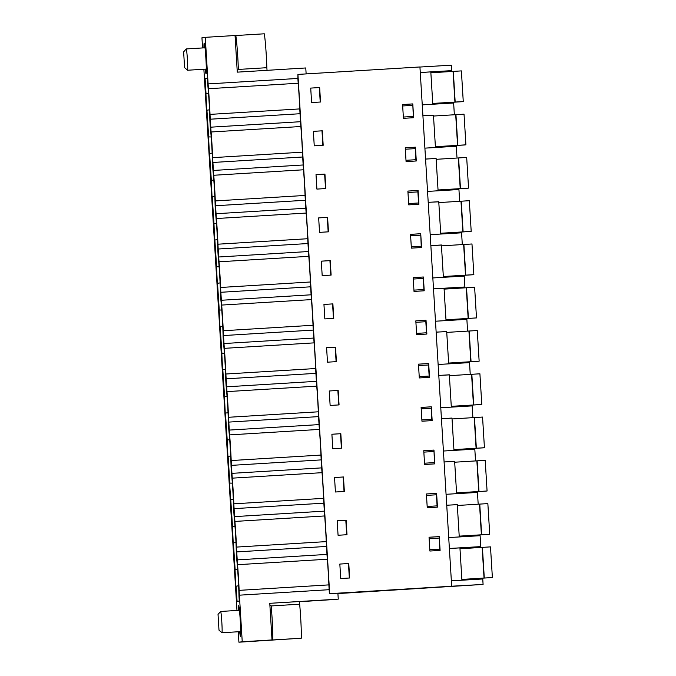 <?xml version="1.0" encoding="UTF-8"?>
<svg xmlns="http://www.w3.org/2000/svg" width="676" height="676" viewBox="0 0 676 676"><rect width="100%" height="100%" fill="white"/><g stroke="black" fill="none" stroke-linecap="round" stroke-linejoin="round"><path stroke-width="1.01" d="M457.289 504.71L446.735 505.2M446.735 505.251L457.28 504.609L459.257 536.947M446.067 494.3L477.459 492.432L478.126 503.341M329.685 593.655L297.93 74.411L419.931 66.966L451.686 586.21L329.389 593.697L329.144 589.7A12.802 0.625 -93.5 0 1 328.891 584.884A34.138 1.665 -93.5 0 0 327.328 559.221L237.563 564.697A34.138 1.665 86.5 0 1 239.135 590.359A12.802 0.625 86.5 0 0 239.388 595.176L242.236 641.761L238.915 642.2L301.268 638.228L271.237 640.045L272.014 639.944L269.775 603.313L299.561 601.53L299.654 604.2A23.043 1.124 -93.5 0 1 301.268 638.228M451.357 580.845L482.757 578.977L483.087 584.427L451.686 586.21M430.823 72.011L451.661 70.634L451.331 65.183L419.931 67.042M433.468 115.275L422.914 115.765M436.113 158.547L425.559 159.037M438.766 201.82L428.204 202.31M441.411 245.092L430.857 245.582M444.056 288.365L464.894 286.987L433.502 288.846M446.701 331.629L436.147 332.119M449.346 374.901L438.792 375.391M451.999 418.174L441.436 418.664M454.644 461.446L444.09 461.936M459.933 547.982L480.771 546.605L480.104 535.705L448.712 537.572M337.915 593.579L483.087 584.427M449.379 548.473L480.771 546.605M437.085 505.868L427.173 506.476M436.409 494.79L426.488 495.398M426.404 493.97L436.612 493.345L437.457 507.144L427.249 507.769L426.404 493.97L436.324 493.379L437.169 507.161M348.765 563.505L349.653 577.988L340.712 578.529L339.834 564.054L348.765 563.505L339.834 564.071M439.256 536.617L440.101 550.416L429.894 551.033L429.049 537.234L439.256 536.617L439.814 550.433M412.791 103.91L402.583 104.535L403.428 118.334L413.636 117.709L412.791 103.91L413.349 117.725M405.228 147.799L415.444 147.182L416.289 160.981L406.073 161.598L405.228 147.799M408.726 204.87L407.881 191.071L418.089 190.446L418.934 204.245L408.726 204.87M316.9 189.094L316.013 174.619L324.945 174.07L325.832 188.553L316.9 189.094M326.601 347.701L327.48 362.184L336.42 361.635L335.533 347.151L326.601 347.726L335.533 347.151M431.322 406.8L421.114 407.425L421.959 421.224L432.167 420.599L431.322 406.8L431.871 420.616M433.967 450.072L434.812 463.871L424.604 464.497L423.759 450.698L433.967 450.072L434.516 463.888M340.822 433.696L341.71 448.18L332.778 448.72L331.891 434.237L340.822 433.696L331.891 434.262M338.068 535.265L337.18 520.782L346.12 520.241L346.999 534.716L338.068 535.265M335.423 491.993L334.535 477.51L343.467 476.969L344.354 491.444L335.423 491.993M329.246 390.973L330.133 405.448L339.065 404.907L338.177 390.424L329.246 390.99L338.177 390.424M332.888 303.887L333.767 318.362L324.835 318.911L323.948 304.428L332.888 303.887L323.956 304.454M418.461 364.153L428.677 363.536L429.522 377.335L419.306 377.952L418.461 364.153M420.734 233.719L410.526 234.344L411.371 248.143L421.579 247.517L420.734 233.719L421.283 247.534M423.379 276.991L424.224 290.79L414.016 291.415L413.171 277.616L423.379 276.991L423.936 290.807M330.234 260.615L331.122 275.098L322.19 275.639L321.303 261.156L330.234 260.615L321.303 261.181M415.816 320.88L426.024 320.263L426.869 334.062L416.661 334.679L415.816 320.88L425.736 320.297L426.581 334.079M318.658 217.892L327.59 217.342L328.477 231.826L319.545 232.367L318.658 217.892M313.368 131.347L322.3 130.806L323.187 145.281L314.247 145.83L313.368 131.347L321.987 130.84L322.875 145.298M310.715 88.074L311.602 102.558L320.534 102.008L319.655 87.534L310.723 88.1L319.655 87.534M429.049 537.259L438.969 536.651M439.054 538.062L429.142 538.662M439.738 549.14L429.818 549.749M207.304 78.374L205.098 78.492L206.019 93.643L208.538 93.702L206.019 93.643M207.033 110.188L209.518 109.816L206.94 110.196L208.664 136.907L211.182 136.974L208.664 136.907M209.678 153.452L212.163 153.089L209.585 153.469L211.318 180.179L213.827 180.247M212.323 196.724L214.807 196.353L212.23 196.741L213.962 223.452L216.472 223.519M214.976 239.997L217.452 239.625L214.875 240.005L216.607 266.724L219.117 266.792L216.607 266.724M217.621 283.269L220.097 282.898L217.52 283.278L219.252 309.988L221.77 310.056L219.252 309.988M220.266 326.542L222.75 326.17L220.173 326.55L221.897 353.261L224.415 353.328L221.897 353.261M222.911 369.806L225.395 369.434L222.818 369.823L224.55 396.533L227.06 396.601L224.55 396.533M225.556 413.078L228.04 412.706L225.463 413.095L227.195 439.806L229.705 439.873M228.209 456.351L230.685 455.979L228.108 456.359L229.84 483.078L232.35 483.137M230.854 499.623L233.33 499.251L230.753 499.632L232.485 526.342L235.003 526.41M233.499 542.887L235.983 542.524L233.406 542.904L235.13 569.615L237.648 569.682L235.13 569.615M236.144 586.16L238.628 585.788L236.051 586.177L237.073 601.31L239.27 601.015L238.983 596.24A28.164 1.377 86.5 0 0 236.701 558.959L236.33 552.968A28.164 1.377 86.5 0 0 234.057 515.687L233.685 509.696A28.164 1.377 86.5 0 0 231.403 472.414L231.04 466.423A28.164 1.377 86.5 0 0 228.758 429.142L228.395 423.151A28.164 1.377 86.5 0 0 226.114 385.869L225.75 379.887A28.164 1.377 86.5 0 0 223.469 342.605L223.097 336.614A28.164 1.377 86.5 0 0 220.824 299.333L220.452 293.342A28.164 1.377 86.5 0 0 218.171 256.06L217.807 250.069A28.164 1.377 86.5 0 0 215.526 212.788L215.162 206.797A28.164 1.377 86.5 0 0 212.881 169.524L212.517 163.533A28.164 1.377 86.5 0 0 210.236 126.251L209.864 120.26A28.164 1.377 86.5 0 0 207.591 82.979L207.295 78.196L205.098 78.492M237.563 564.697A12.802 0.625 86.5 0 1 237.225 559.889L236.735 551.912A12.802 0.625 86.5 0 1 236.49 547.087A34.138 1.665 86.5 0 0 234.918 521.424A12.802 0.625 86.5 0 1 234.58 516.616L324.336 511.14L323.846 503.164A12.802 0.625 -93.5 0 1 323.601 498.347A34.138 1.665 -93.5 0 0 322.029 472.676L232.274 478.152A34.138 1.665 86.5 0 1 233.845 503.823A12.802 0.625 86.5 0 0 234.09 508.639L234.58 516.616M232.274 478.152A12.802 0.625 86.5 0 1 231.936 473.352L321.691 467.877L321.201 459.891A12.802 0.625 -93.5 0 1 320.956 455.075A34.138 1.665 -93.5 0 0 319.385 429.412L229.629 434.888A34.138 1.665 86.5 0 1 231.2 460.55A12.802 0.625 86.5 0 0 231.445 465.367L231.936 473.352M229.629 434.888A12.802 0.625 86.5 0 1 229.291 430.08L319.047 424.604L318.557 416.619A12.802 0.625 -93.5 0 1 318.311 411.802A34.138 1.665 -93.5 0 0 316.74 386.14L226.984 391.615A34.138 1.665 86.5 0 1 228.547 417.278A12.802 0.625 86.5 0 0 228.801 422.094L229.291 430.08M226.984 391.615A12.802 0.625 86.5 0 1 226.637 386.807L316.393 381.332L315.912 373.355A12.802 0.625 -93.5 0 1 315.658 368.53A34.138 1.665 -93.5 0 0 314.095 342.867L224.331 348.343A34.138 1.665 86.5 0 1 225.902 374.005A12.802 0.625 86.5 0 0 226.156 378.822L226.637 386.807M224.331 348.343A12.802 0.625 86.5 0 1 223.993 343.535L313.748 338.059L313.267 330.082A12.802 0.625 -93.5 0 1 313.013 325.266A34.138 1.665 -93.5 0 0 311.442 299.595L221.686 305.07A34.138 1.665 86.5 0 1 223.257 330.733A12.802 0.625 86.5 0 0 223.502 335.558L223.993 343.535M221.686 305.07A12.802 0.625 86.5 0 1 221.348 300.262L311.104 294.795L310.614 286.81A12.802 0.625 -93.5 0 1 310.368 281.993A34.138 1.665 -93.5 0 0 308.797 256.331L219.041 261.798A34.138 1.665 86.5 0 1 220.613 287.469A12.802 0.625 86.5 0 0 220.858 292.285L221.348 300.262M219.041 261.798A12.802 0.625 86.5 0 1 218.703 256.998L308.459 251.523L307.969 243.537A12.802 0.625 -93.5 0 1 307.724 238.721A34.138 1.665 -93.5 0 0 306.152 213.058L216.396 218.534A34.138 1.665 86.5 0 1 217.968 244.197A12.802 0.625 86.5 0 0 218.213 249.013L218.703 256.998M216.396 218.534A12.802 0.625 86.5 0 1 216.058 213.726L305.814 208.25L305.324 200.265A12.802 0.625 -93.5 0 1 305.07 195.448A34.138 1.665 -93.5 0 0 303.507 169.786L213.751 175.261A34.138 1.665 86.5 0 1 215.314 200.924A12.802 0.625 86.5 0 0 215.568 205.741L216.058 213.726M213.751 175.261A12.802 0.625 86.5 0 1 213.405 170.453L303.161 164.978L302.679 157.001A12.802 0.625 -93.5 0 1 302.425 152.176A34.138 1.665 -93.5 0 0 300.862 126.513L211.098 131.989A34.138 1.665 86.5 0 1 212.67 157.652A12.802 0.625 86.5 0 0 212.923 162.468L213.405 170.453M211.098 131.989A12.802 0.625 86.5 0 1 210.76 127.181L300.516 121.705L300.034 113.729A12.802 0.625 -93.5 0 1 299.781 108.912A34.138 1.665 -93.5 0 0 298.209 83.241L208.453 88.717A34.138 1.665 86.5 0 1 210.025 114.388A12.802 0.625 86.5 0 0 210.27 119.204L210.76 127.181M208.453 88.717A12.802 0.625 86.5 0 1 208.115 83.917L205.267 37.332L201.947 37.772L202.563 47.945M236.972 610.462L203.873 69.239M238.273 631.756L238.915 642.2M238.358 610.377A15.362 0.752 86.5 0 1 238.611 605.662A15.362 0.752 86.5 0 1 238.653 605.679A15.362 0.752 86.5 0 1 240.293 620.948A15.362 0.752 86.5 0 1 240.521 636.302A15.362 0.752 86.5 0 1 240.487 636.327A15.362 0.752 86.5 0 1 239.659 631.671M206.915 112.343L206.94 110.196M206.831 112.36L205.926 93.651M236.034 588.323L236.051 586.177M235.941 588.331L235.037 569.631M233.381 545.05L233.406 542.904M233.296 545.067L232.485 526.342M229.375 480.991L230.753 499.632M229.468 480.974L229.84 483.078M228.091 458.514L228.108 456.359M227.998 458.522L227.195 439.806M225.446 415.241L225.463 413.095M225.353 415.25L224.449 396.55M222.801 371.969L222.818 369.823M222.708 371.986L221.804 353.278M220.148 328.697L220.173 326.55M220.063 328.713L219.159 310.005M217.503 285.433L217.52 283.278M217.418 285.441L216.514 266.733M214.858 242.16L214.875 240.005M214.765 242.169L213.962 223.452M212.213 198.888L212.23 196.741M212.12 198.896L211.318 180.179M209.568 155.615L209.585 153.469M209.476 155.632L208.571 136.924M203.958 47.861A15.362 0.752 86.5 0 1 204.203 43.137A15.362 0.752 86.5 0 1 204.245 43.154A15.362 0.752 86.5 0 1 205.893 58.432A15.362 0.752 86.5 0 1 206.112 73.785A15.362 0.752 86.5 0 1 206.079 73.802A15.362 0.752 86.5 0 1 205.25 69.155M299.536 601.623L336.589 599.358L299.536 601.716M297.93 74.411L297.871 78.441A12.802 0.625 -93.5 0 0 298.209 83.241M300.516 121.705A12.802 0.625 -93.5 0 0 300.862 126.513M303.161 164.978A12.802 0.625 -93.5 0 0 303.507 169.786M305.814 208.25A12.802 0.625 -93.5 0 0 306.152 213.058M308.459 251.523A12.802 0.625 -93.5 0 0 308.797 256.331M311.104 294.795A12.802 0.625 -93.5 0 0 311.442 299.595M313.748 338.059A12.802 0.625 -93.5 0 0 314.095 342.867M316.393 381.332A12.802 0.625 -93.5 0 0 316.74 386.14M319.047 424.604A12.802 0.625 -93.5 0 0 319.385 429.412M321.691 467.877A12.802 0.625 -93.5 0 0 322.029 472.676M324.336 511.14A12.802 0.625 -93.5 0 0 324.674 515.949L234.918 521.424M237.225 559.889L326.981 554.413L326.5 546.436A12.802 0.625 -93.5 0 1 326.246 541.611A34.138 1.665 -93.5 0 0 324.674 515.949M326.981 554.413A12.802 0.625 -93.5 0 0 327.328 559.221M346.687 534.733L345.808 520.275L337.189 520.807M235.003 526.427L232.392 526.359M444.09 461.978L454.635 461.336L456.613 493.674M443.422 451.027L474.814 449.16L475.482 460.069M434.44 462.595L424.52 463.204M433.764 451.517L423.844 452.126M423.759 450.715L433.679 450.115M344.042 491.469L343.163 477.011L334.535 477.535M232.358 483.154L229.747 483.087M441.445 418.714L451.99 418.064L453.968 450.402M440.769 407.755L472.169 405.896L472.837 416.796M431.795 419.331L421.875 419.931M431.119 408.245L421.199 408.853M421.114 407.442L431.034 406.842M341.397 448.196L340.51 433.738M229.705 439.89L227.094 439.814M438.8 375.442L449.346 374.8L451.323 407.129M438.124 364.491L469.524 362.623L470.183 373.524M429.15 376.059L419.23 376.659M428.474 364.981L418.554 365.581M418.469 364.178L428.381 363.57L429.226 377.352M338.752 404.924L337.865 390.466M436.147 332.17L446.692 331.527L448.678 363.865M435.479 321.218L466.871 319.351L467.538 330.251M426.505 332.786L416.585 333.395M425.821 321.708L415.909 322.317M336.107 361.652L335.22 347.194M433.502 288.897L444.048 288.255L446.025 320.593M432.834 277.946L464.226 276.078L464.894 286.987M423.852 289.514L413.94 290.122M423.176 278.436L413.256 279.044M413.171 277.633L423.091 277.033M333.454 318.388L332.575 303.93M430.857 245.625L441.403 244.982L443.38 277.321M430.19 234.673L461.581 232.814L462.249 243.715M421.207 246.241L411.287 246.85M420.531 235.163L410.611 235.772M410.526 234.361L420.447 233.761M330.809 275.115L329.93 260.657M428.212 202.361L438.758 201.718L440.735 234.048M427.536 191.409L458.936 189.542L459.604 200.442M418.562 202.977L408.642 203.577M417.886 191.899L407.966 192.499M407.881 191.097L417.802 190.488L418.638 204.27M328.164 231.843L327.277 217.385L318.658 217.909M216.472 223.536L213.861 223.46M425.567 159.088L436.113 158.446L438.09 190.776M424.891 148.137L456.292 146.269L456.951 157.17M415.917 159.705L405.997 160.305M415.241 148.627L405.321 149.227M405.237 147.824L415.149 147.216L415.993 160.998M325.519 188.57L324.632 174.112L316.013 174.636M213.827 180.264L211.216 180.196M422.914 115.816L433.46 115.174L435.445 147.512M422.246 104.864L453.638 102.997L454.306 113.906M413.273 116.433L403.352 117.041M412.588 105.355L402.676 105.963M402.583 104.552L412.504 103.943M432.792 104.239L430.815 71.901L420.269 72.543M420.269 72.501L451.661 70.634M306.135 73.904L305.772 67.963L237.284 72.146L235.045 35.515L205.267 37.332M320.221 102.034L319.342 87.576M234.276 35.617L264.299 33.8A23.043 1.124 86.5 0 1 266.843 67.701L238.341 69.434L237.2 70.743M267.054 70.329L266.843 67.701M329.389 593.697L337.89 593.173L338.262 599.139L269.775 603.313M461.911 580.211L459.933 547.881L449.379 548.523M242.236 641.761L272.014 639.944M349.34 578.005L348.453 563.547M299.654 604.2L271.152 605.941L269.859 604.783M338.262 599.139L299.544 601.581M459.984 548.751L490.497 546.876L492.373 577.541L484.286 578.031L482.41 547.366M492.373 577.541L461.86 579.476M482.165 547.399L484.041 578.064L461.86 579.417M457.339 505.479L487.852 503.603L489.728 534.268L481.642 534.758L479.766 504.093M488.849 534.353L459.215 536.203M479.521 504.127L481.397 534.792L459.215 536.144M489.728 534.268L479.918 534.893L488.858 534.386M454.686 462.215L485.207 460.331L487.075 490.996L478.997 491.486L477.121 460.829M486.205 491.08L456.57 492.931M476.876 460.855L478.752 491.52L456.562 492.872M487.075 490.996L476.85 491.68L486.205 491.114M452.041 418.943L482.554 417.058L484.43 447.723L476.352 448.222L474.476 417.557M483.56 447.808L453.926 449.667M474.222 417.591L476.098 448.256L453.917 449.608M484.43 447.723L474.628 448.357L483.56 447.842M449.396 375.67L479.909 373.794L481.785 404.459L473.707 404.949L471.831 374.284M480.915 404.544L451.272 406.394M471.578 374.318L473.453 404.983L451.272 406.335M481.785 404.459L471.983 405.085L480.915 404.569M446.752 332.398L477.264 330.522L479.14 361.187L471.054 361.677L469.178 331.012M479.14 361.187L448.627 363.122M468.933 331.046L470.809 361.711L448.627 363.063M444.107 289.125L474.62 287.249L476.495 317.914L468.409 318.404L466.533 287.739M476.495 317.914L445.983 319.849M466.288 287.773L468.164 318.438L445.983 319.79M441.453 245.861L471.975 243.977L473.842 274.642L465.764 275.14L463.888 244.475M472.972 274.726L443.338 276.585M463.643 244.509L465.519 275.166L443.329 276.526M473.842 274.642L463.618 275.326L472.972 274.76M438.808 202.589L469.321 200.704L471.197 231.369L463.119 231.868L461.243 201.203M470.327 231.462L440.693 233.313M460.99 201.237L462.866 231.902L440.684 233.254M471.197 231.369L461.395 232.003L470.327 231.488M436.164 159.316L466.677 157.44L468.553 188.105L460.474 188.596L458.598 157.93M467.682 188.19L438.04 190.041M458.345 157.964L460.221 188.629L438.04 189.981M468.553 188.105L458.75 188.731L467.682 188.215M433.519 116.044L464.032 114.168L465.908 144.833L457.821 145.323L455.945 114.658M465.037 144.917L435.395 146.768M455.7 114.692L457.576 145.357L435.395 146.709M465.908 144.833L456.097 145.458L465.037 144.951M430.874 72.78L461.387 70.895L463.263 101.561L455.176 102.051L453.3 71.386M462.384 101.645L432.75 103.496M453.055 71.419L454.931 102.084L432.75 103.436M463.263 101.561L453.03 102.245L462.392 101.679M240.732 631.604L221.948 632.753A10.664 0.524 -93.5 0 0 221.948 632.753A10.664 0.524 -93.5 0 0 221.441 616.943A10.664 0.524 -93.5 0 0 220.646 611.459A10.664 0.524 -93.5 0 0 220.621 611.467L218.035 614.408L218.99 630.142L218.035 614.408M184.59 67.625L187.514 70.219A10.664 0.524 -93.5 0 0 187.539 70.236A10.664 0.524 -93.5 0 0 187.032 54.418A10.664 0.524 -93.5 0 0 186.246 48.942A10.664 0.524 -93.5 0 0 186.221 48.951L183.627 51.883L184.59 67.625L183.627 51.883M234.09 508.639L323.846 503.164M326.246 541.611L236.49 547.087M326.5 546.436L236.735 551.912M231.445 465.367L321.201 459.891M323.601 498.347L233.845 503.823M228.801 422.094L318.557 416.619M320.956 455.075L231.2 460.55M226.156 378.822L315.912 373.355M318.311 411.802L228.547 417.278M223.502 335.558L313.267 330.082M315.658 368.53L225.902 374.005M220.858 292.285L310.614 286.81M313.013 325.266L223.257 330.733M218.213 249.013L307.969 243.537M310.368 281.993L220.613 287.469M215.568 205.741L305.324 200.265M307.724 238.721L217.968 244.197M212.923 162.468L302.679 157.001M305.07 195.448L215.314 200.924M210.27 119.204L300.034 113.729M302.425 152.176L212.67 157.652M208.115 83.917L297.871 78.441M299.781 108.912L210.025 114.388M238.341 69.434A23.043 1.124 -93.5 0 0 235.797 35.541M239.388 595.176L329.144 589.7M328.891 584.884L239.135 590.359M271.152 605.941A23.043 1.124 86.5 0 1 272.766 639.961M239.439 610.31L220.646 611.459M218.99 630.142L221.922 632.744M206.332 69.087L187.539 70.236M205.031 47.793L186.246 48.942"/></g></svg>
